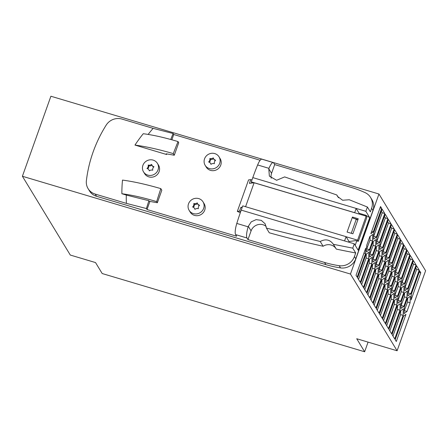 <?xml version="1.0" encoding="UTF-8"?>
<svg xmlns="http://www.w3.org/2000/svg" width="448" height="448" viewBox="0 0 448 448"><rect width="100%" height="100%" fill="white"/><g stroke="black" fill="none" stroke-linecap="round" stroke-linejoin="round"><path stroke-width="0.67" d="M22.4 176.266L50.898 96.236L378.958 194.018L350.459 274.047L397.102 350.773L356.726 338.738L364.644 351.764L102.194 273.538L95.53 262.573L70.297 255.052L22.4 176.266L350.459 274.047M397.102 350.773L425.6 270.749L378.958 194.018M409.825 254.71L401.436 278.27L398.552 280.392L398.754 273.851L407.142 250.298L409.825 254.71L407.299 253.954L406.375 252.437M148.154 134.428A88.984 84.386 148.7 0 1 153.138 128.363L121.94 119.067A13.563 12.863 -31.3 0 0 106.176 125.126A135.66 128.649 -31.3 0 0 86.386 180.701A13.563 12.863 -31.3 0 0 88.088 188.636L89.426 190.842A13.563 12.863 -31.3 0 0 96.566 196.297L325.892 264.65A108.528 102.917 -31.3 0 0 340.525 267.898A13.563 12.863 -31.3 0 0 355.768 258.748L372.954 210.493A13.563 12.863 -31.3 0 0 371.924 199.685L370.586 197.478A13.563 12.863 -31.3 0 0 365.187 192.679A108.528 102.917 -31.3 0 0 351.266 187.415L274.68 164.59L271.561 173.342A9.498 9.005 -31.3 0 0 271.225 178.254M149.906 201.426L147.022 209.53L236.606 236.23L235.62 234.606A10.853 2.615 106.6 0 1 236.802 223.434A81.396 19.611 106.6 0 1 241.226 210.118L242.738 205.867L346.074 236.667L344.562 240.918L354.278 243.813L358.126 250.146L369.701 217.633L365.854 211.305A81.396 19.611 106.6 0 1 367.41 207.032L370.339 211.854L371.61 208.286A13.563 12.863 -31.3 0 0 370.586 197.478M354.278 243.813A81.396 19.611 106.6 0 0 352.766 248.158L355.695 252.974L354.43 256.542A13.563 12.863 -31.3 0 1 339.186 265.692A108.528 102.917 -31.3 0 1 324.554 262.444L247.962 239.613L251.082 230.86L248.315 226.313A81.396 19.611 106.6 0 0 248.158 226.822A10.853 2.615 106.6 0 0 246.977 237.989L247.962 239.613M367.534 207.082L349.261 199.746L342.614 200.245L337.506 196.426L336.806 194.97L284.654 176.91L276.595 180.281L269.366 176.12L268.794 168.795A81.396 19.611 106.6 0 1 268.985 168.342A10.853 2.615 106.6 0 1 273.23 162.568A10.853 2.615 106.6 0 1 273.689 162.966L274.68 164.59M369.701 217.633L365.887 215.286L359.089 213.265L356.138 208.41L365.854 211.305M273.23 162.568L261.873 159.186A10.853 2.615 106.6 0 0 257.628 164.954A81.396 19.611 106.6 0 0 252.801 177.604L251.289 181.86L252 183.03L249.396 183.372L250.729 179.62L248.55 179.906L237.328 211.417L239.512 211.131L240.845 207.379L242.267 207.194M348.796 242.178L349.031 241.522L346.119 236.74L357.605 240.162L366.15 216.154L366.867 217.33L358.322 241.338L355.796 240.587L349.031 241.522M365.887 215.286L365.635 215.998M356.776 240.878L355.191 245.319M358.837 213.976L359.089 213.265M351.26 233.296L356.132 219.615L357.918 219.677M252.801 177.604L356.138 208.41L354.67 212.733L366.15 216.154M358.322 241.338L357.605 240.162M352.436 217.045L358.243 218.775L352.901 233.783L347.094 232.053L352.436 217.045L353.153 218.221L357.93 219.649M355.712 218.988L356.132 219.615M245.577 206.713L254.106 182.762L354.67 212.733M240.845 207.379L242.071 207.743M171.853 139.793L173.734 134.501L173.135 133.515A163.481 39.385 106.6 0 0 170.75 139.49M166.824 153.91L166.611 154.51L166.18 153.798L174.283 155.232L178.735 142.727L178.041 141.585A156.878 37.794 106.6 0 0 173.298 153.614L174.283 155.232M173.734 134.501L260.159 160.261M166.611 154.51L134.971 145.079A137.514 130.407 148.7 0 1 143.254 133.717C153.188 134.988 164.786 137.614 178.041 141.585M88.088 188.636A13.563 12.863 -31.3 0 0 95.222 194.09L126.42 203.392L146.418 208.544A163.481 39.385 -73.4 0 1 148.898 200.721L149.257 201.314L157.36 202.748L161.812 190.243L160.832 188.625C146.35 184.414 133.571 181.569 122.5 180.09A137.514 130.407 -31.3 0 0 121.878 193.738C131.818 195.009 143.416 197.635 156.671 201.606A156.878 37.794 -73.4 0 1 160.832 188.625M148.898 200.721L126.325 195.065A88.984 84.386 -31.3 0 0 126.42 203.392M126.325 195.065L121.878 193.738M189.129 210.336L190.198 212.1A8.137 7.717 -31.3 0 0 194.482 215.376A8.137 7.717 -31.3 0 0 203.33 212.593A8.137 7.717 -31.3 0 0 204.109 203.644L203.039 201.88A8.137 7.717 -31.3 0 0 198.755 198.604A8.137 7.717 -31.3 0 0 189.907 201.387A8.137 7.717 -31.3 0 0 189.129 210.336A8.137 7.717 -31.3 0 0 193.413 213.612A8.137 7.717 -31.3 0 0 202.255 210.829A8.137 7.717 -31.3 0 0 203.039 201.88M143.517 171.847L144.592 173.611A8.137 7.717 -31.3 0 0 148.876 176.887A8.137 7.717 -31.3 0 0 157.718 174.104A8.137 7.717 -31.3 0 0 158.502 165.155L157.427 163.391A8.137 7.717 -31.3 0 0 153.143 160.115A8.137 7.717 -31.3 0 0 144.301 162.898A8.137 7.717 -31.3 0 0 143.517 171.847A8.137 7.717 -31.3 0 0 147.801 175.118A8.137 7.717 -31.3 0 0 156.643 172.334A8.137 7.717 -31.3 0 0 157.427 163.391M205.156 165.323L206.231 167.087A8.137 7.717 -31.3 0 0 210.515 170.363A8.137 7.717 -31.3 0 0 219.358 167.58A8.137 7.717 -31.3 0 0 220.142 158.631L219.066 156.867A8.137 7.717 -31.3 0 0 214.782 153.591A8.137 7.717 -31.3 0 0 205.94 156.374A8.137 7.717 -31.3 0 0 205.156 165.323A8.137 7.717 -31.3 0 0 209.44 168.594A8.137 7.717 -31.3 0 0 218.288 165.81A8.137 7.717 -31.3 0 0 219.066 156.867M153.138 128.363L173.135 133.515M147.022 209.53L146.418 208.544M269.27 232.786L266.426 228.099L320.236 241.5L323.126 246.26A1089.34 1033.043 -31.3 0 1 269.27 232.786M333.25 244.082L336.297 249.105A1089.34 1033.043 -31.3 0 0 355.695 252.974M336.017 248.64A9.498 9.005 -31.3 0 0 323.126 246.26M266.196 226.436A9.498 9.005 -31.3 0 0 251.082 230.86M352.901 248.181L333.39 244.317C329.969 239.59 325.584 238.65 320.236 241.5M266.426 228.099L265.115 223.776L261.274 220.36L256.105 219.632L251.25 221.844L248.315 226.313M156.671 201.606L157.36 202.748M134.971 145.079C146.037 146.558 158.816 149.402 173.298 153.614M250.729 179.62L251.955 179.984M240.738 211.495L239.512 211.131M254.106 182.762L252 183.03M240.313 212.705L237.328 211.417M354.626 212.66L251.289 181.86M338.481 197.73L336.806 194.97M193.799 203.51A3.528 3.343 -31.3 0 0 197.238 202.86A3.528 3.343 -31.3 0 0 199.601 205.24A3.528 3.343 -31.3 0 0 198.369 208.706A3.528 3.343 -31.3 0 0 194.925 209.362A3.528 3.343 -31.3 0 0 192.562 206.982A3.528 3.343 -31.3 0 0 193.799 203.51L194.247 204.243A3.528 3.343 -31.3 0 0 197.562 203.689M197.618 203.784L198.066 204.518A3.528 3.343 -31.3 0 0 199.198 205.626M193.418 207.329A3.528 3.343 -31.3 0 0 194.247 204.243M195.048 209.261A3.528 3.343 -31.3 0 0 194.992 209.171L194.544 208.432M148.187 165.015A3.528 3.343 -31.3 0 0 151.631 164.366A3.528 3.343 -31.3 0 0 153.994 166.746A3.528 3.343 -31.3 0 0 152.757 170.218A3.528 3.343 -31.3 0 0 149.313 170.867A3.528 3.343 -31.3 0 0 146.955 168.487A3.528 3.343 -31.3 0 0 148.187 165.015L148.635 165.754A3.528 3.343 -31.3 0 0 151.956 165.2M147.806 168.834A3.528 3.343 -31.3 0 0 148.635 165.754M152.006 165.295L152.454 166.029A3.528 3.343 -31.3 0 0 153.586 167.132M149.436 170.772A3.528 3.343 -31.3 0 0 149.386 170.677L148.938 169.943M209.826 158.491A3.528 3.343 -31.3 0 0 213.27 157.842A3.528 3.343 -31.3 0 0 215.634 160.222A3.528 3.343 -31.3 0 0 214.396 163.694A3.528 3.343 -31.3 0 0 210.952 164.343A3.528 3.343 -31.3 0 0 208.594 161.963A3.528 3.343 -31.3 0 0 209.826 158.491L210.274 159.23A3.528 3.343 -31.3 0 0 213.595 158.676M213.651 158.771L214.094 159.505A3.528 3.343 -31.3 0 0 215.225 160.608M209.446 162.31A3.528 3.343 -31.3 0 0 210.274 159.23M211.081 164.248A3.528 3.343 -31.3 0 0 211.025 164.153L210.577 163.419M364.644 351.764L368.077 342.121M369.874 250.393L372.96 241.73L375.844 239.607L375.642 246.142L372.557 254.806L369.673 256.934L369.874 250.393M395.175 339.668L403.564 316.109L405.966 314.339L396.29 341.505L395.175 339.668M388.466 328.63L385.784 324.218L394.173 300.658L397.057 298.536L396.855 305.077L388.466 328.63M395.175 267.966L392.291 270.094L392.493 263.553L400.882 239.994L403.564 244.412L395.175 267.966L392.65 267.215L401.038 243.656L400.114 242.138M404.012 245.146L406.694 249.558L398.306 273.118L395.422 275.24L395.623 268.705L404.012 245.146M356.042 275.296L365.719 248.13L365.551 253.579L357.162 277.138L356.042 275.296M397.555 282.19L394.47 290.853L391.586 292.975L391.787 286.44L394.873 277.777L397.757 275.649L397.555 282.19L395.035 281.439L395.153 277.57M406.946 297.64L403.861 306.303L400.977 308.426L401.178 301.89L404.264 293.227L407.148 291.099L406.946 297.64L404.426 296.884L404.544 293.02M384.782 285.214L387.666 283.086L387.464 289.626L379.075 313.186L376.393 308.773L384.782 285.214M372.803 262.08L373.005 255.545L376.09 246.882L378.974 244.754L378.773 251.294L375.687 259.958L372.803 262.08M386.232 253.254L394.621 229.695L397.303 234.114L388.914 257.667L386.03 259.795L386.232 253.254M404.309 307.037L407.394 298.374L410.278 296.251L410.077 302.786L406.991 311.45L404.107 313.578L404.309 307.037M367.002 293.322L375.39 269.763L378.274 267.641L378.073 274.176L369.684 297.735L367.002 293.322M373.509 239.198L373.71 232.658L382.099 209.098L384.782 213.511L376.393 237.07L373.509 239.198M368.682 258.731L360.293 282.285L357.61 277.872L365.999 254.313L368.883 252.19L368.682 258.731L366.156 257.975L366.274 254.111M397.751 234.847L400.434 239.26L392.045 262.819L389.161 264.942L389.362 258.406L397.751 234.847M397.303 305.81L400.187 303.688L399.986 310.223L391.597 333.782L388.914 329.37L397.303 305.81M405.014 284.15L413.403 260.596L416.086 265.009L407.697 288.568L404.813 290.69L405.014 284.15M392.045 334.516L400.434 310.962L403.318 308.834L403.116 315.375L394.727 338.934L392.045 334.516M407.943 295.842L408.145 289.302L416.534 265.742L419.216 270.155L410.827 293.714L407.943 295.842M391.042 295.512L393.926 293.384L393.725 299.925L385.336 323.484L382.654 319.071L391.042 295.512M372.512 240.996L369.426 249.659L366.542 251.782L366.744 245.241L369.83 236.578L372.714 234.455L372.512 240.996L369.992 240.24L370.11 236.376M370.86 233.694L380.531 206.522L381.651 208.365L373.262 231.924L370.86 233.694M374.942 269.03L366.554 292.589L363.871 288.17L372.26 264.617L375.144 262.489L374.942 269.03L372.417 268.274L372.534 264.41M404.566 283.416L401.682 285.544L401.884 279.003L410.273 255.444L412.955 259.857L404.566 283.416L402.041 282.666L410.43 259.106L409.506 257.589M376.841 237.81L385.23 214.25L387.912 218.663L379.523 242.222L376.639 244.345L376.841 237.81M388.164 266.739L385.078 275.402L382.194 277.53L382.396 270.99L385.482 262.326L388.366 260.204L388.164 266.739L385.644 265.989L385.762 262.125M397.846 303.279L398.048 296.738L401.134 288.075L404.018 285.953L403.816 292.488L400.73 301.151L397.846 303.279M388.612 267.478L391.496 265.35L391.294 271.891L388.209 280.554L385.325 282.677L385.526 276.142L388.612 267.478M391.49 224.549L394.173 228.962L385.784 252.521L382.9 254.643L383.102 248.108L391.49 224.549M391.742 272.625L394.626 270.502L394.425 277.038L391.339 285.706L388.455 287.829L388.657 281.288L391.742 272.625M360.741 283.024L369.13 259.465L372.014 257.342L371.812 263.878L363.423 287.437L360.741 283.024M382.206 318.332L379.523 313.919L387.912 290.36L390.796 288.238L390.594 294.778L382.206 318.332M379.064 272.378L379.266 265.843L382.351 257.18L385.235 255.052L385.034 261.593L381.948 270.256L379.064 272.378M372.814 302.887L370.132 298.469L378.521 274.915L381.405 272.787L381.203 279.328L372.814 302.887M381.651 280.062L384.535 277.939L384.334 284.474L375.945 308.034L373.262 303.621L381.651 280.062M411.275 294.454L419.664 270.894L420.778 272.731L411.107 299.902L411.275 294.454M400.686 287.342L397.6 296.005L394.716 298.127L394.918 291.586L398.003 282.923L400.887 280.801L400.686 287.342L398.166 286.586L398.283 282.722M379.971 242.956L388.36 219.397L391.042 223.81L382.654 247.369L379.77 249.497L379.971 242.956M375.934 267.232L376.135 260.691L379.221 252.028L382.105 249.906L381.903 256.441L378.818 265.104L375.934 267.232M376.018 264.561L379.383 255.69L379.501 251.821M378.818 265.104L376.298 264.354M381.903 256.441L379.383 255.69M369.757 254.262L373.122 245.392L373.24 241.522M372.557 254.806L370.037 254.055M375.642 246.142L373.122 245.392M386.702 325.735L394.33 304.321L394.447 300.457M396.855 305.077L394.33 304.321M392.37 267.422L392.65 267.215M403.564 244.412L401.038 243.656M395.5 272.569L404.169 248.808L403.245 247.29M406.694 249.558L404.169 248.808M398.306 273.118L395.78 272.367M365.551 253.579L363.95 253.103M391.67 290.304L395.035 281.439M394.47 290.853L391.95 290.102M401.061 305.754L404.426 296.884M403.861 306.303L401.341 305.547M377.311 310.29L384.938 288.876L385.056 285.006M387.464 289.626L384.938 288.876M372.887 259.409L376.253 250.538L376.37 246.674M375.687 259.958L373.167 259.202M378.773 251.294L376.253 250.538M386.114 257.124L394.778 233.358L393.854 231.84M388.914 257.667L386.389 256.917M397.303 234.114L394.778 233.358M404.191 310.906L407.557 302.036L407.674 298.166M406.991 311.45L404.471 310.699M410.077 302.786L407.557 302.036M367.92 294.84L375.547 273.426L375.665 269.562M378.073 274.176L375.547 273.426M373.593 236.522L382.256 212.761L381.332 211.243M376.393 237.07L373.867 236.32M384.782 213.511L382.256 212.761M358.529 279.39L366.156 257.975M389.245 262.27L397.908 238.51L396.984 236.992M400.434 239.26L397.908 238.51M392.045 262.819L389.519 262.069M389.833 330.887L397.46 309.473L397.578 305.603M399.986 310.223L397.46 309.473M404.891 288.019L413.56 264.258L412.636 262.735M407.697 288.568L405.171 287.812M416.086 265.009L413.56 264.258M392.963 336.034L400.59 314.619L400.708 310.755M403.116 315.375L400.59 314.619M408.022 293.171L416.69 269.405L415.766 267.887M410.827 293.714L408.302 292.964M419.216 270.155L416.69 269.405M383.572 320.589L391.199 299.174L391.317 295.305M393.725 299.925L391.199 299.174M366.626 249.11L369.992 240.24M369.426 249.659L366.906 248.903M373.262 231.924L371.661 231.442M381.651 208.365L380.05 207.889M364.79 289.688L372.417 268.274M401.761 282.867L402.041 282.666M412.955 259.857L410.43 259.106M376.723 241.674L385.386 217.913L384.462 216.395M379.523 242.222L376.998 241.466M387.912 218.663L385.386 217.913M382.278 274.859L385.644 265.989M385.078 275.402L382.558 274.652M397.93 300.602L401.296 291.738L401.414 287.868M400.73 301.151L398.21 300.401M403.816 292.488L401.296 291.738M385.409 280.006L388.774 271.141L388.892 267.271M391.294 271.891L388.774 271.141M388.209 280.554L385.689 279.804M382.984 251.972L391.647 228.211L390.723 226.694M394.173 228.962L391.647 228.211M385.784 252.521L383.258 251.765M388.539 285.158L391.905 276.287L392.022 272.423M394.425 277.038L391.905 276.287M391.339 285.706L388.819 284.95M361.659 284.542L369.286 263.127L369.404 259.258M371.812 263.878L369.286 263.127M380.442 315.437L388.069 294.022L388.186 290.158M390.594 294.778L388.069 294.022M379.148 269.707L382.514 260.842L382.631 256.973M381.948 270.256L379.428 269.506M385.034 261.593L382.514 260.842M371.05 299.992L378.678 278.578L378.795 274.708M381.203 279.328L378.678 278.578M374.181 305.138L381.808 283.724L381.926 279.86M384.334 284.474L381.808 283.724M420.778 272.731L419.177 272.255M394.8 295.456L398.166 286.586M397.6 296.005L395.08 295.249M379.854 246.826L388.517 223.059L387.593 221.542M382.654 247.369L380.128 246.618M391.042 223.81L388.517 223.059M398.63 277.721L407.299 253.954M401.436 278.27L398.91 277.514M372.954 210.493L371.61 208.286M355.768 258.748L354.43 256.542M257.628 164.954L268.985 168.342M96.566 196.297L95.222 194.09M325.892 264.65L324.554 262.444M235.62 234.606L246.977 237.989M241.226 210.118L344.562 240.918M236.802 223.434L248.158 226.822M340.525 267.898L339.186 265.692M271.561 173.342L268.794 168.795"/></g></svg>
